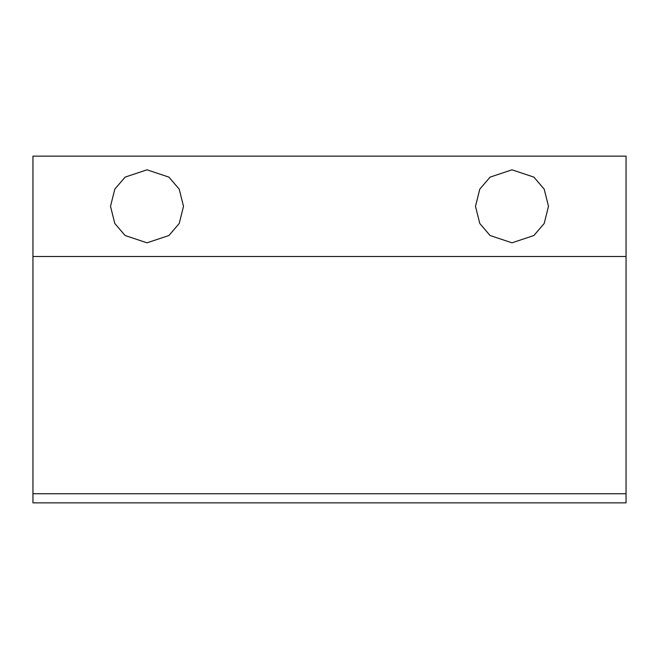 <?xml version="1.0" encoding="UTF-8"?>
<svg xmlns="http://www.w3.org/2000/svg" width="659" height="659" viewBox="0 0 659 659"><rect width="100%" height="100%" fill="white"/><g stroke="black" fill="none" stroke-linecap="round" stroke-linejoin="round"><path stroke-width="0.99" d="M511.994 242.817L490.09 235.518L479.785 223.492L475.493 206.316L479.785 189.141L490.09 177.123L511.994 169.816L533.889 177.123L544.194 189.141L548.494 206.316L544.194 223.492L533.889 235.518L511.994 242.817M147.006 169.816L125.111 177.123L114.806 189.141L110.506 206.316L114.806 223.492L125.111 235.518L147.006 242.817L168.91 235.518L179.215 223.492L183.507 206.316L179.215 189.141L168.91 177.123L147.006 169.816M32.95 256.499L626.05 256.499L626.05 156.134L32.95 156.134L32.95 502.866L626.05 502.866L626.05 493.739L32.95 493.739M626.05 256.499L626.05 493.739"/></g></svg>
